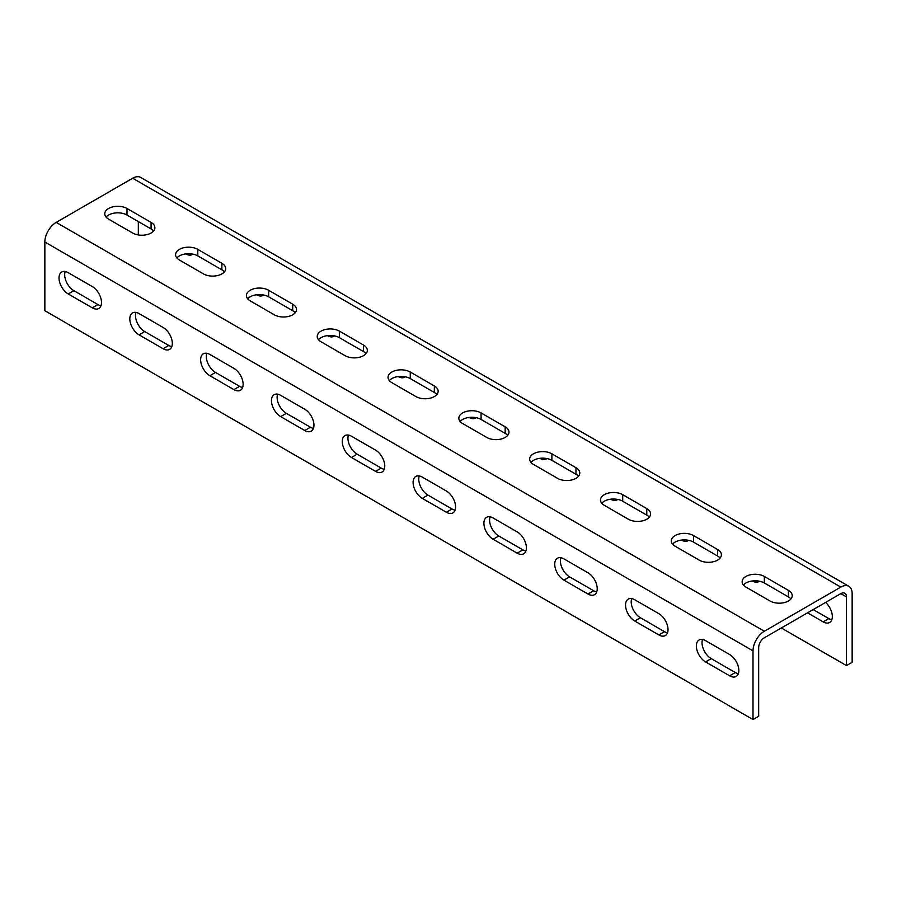 <?xml version="1.0" encoding="UTF-8"?>
<svg xmlns="http://www.w3.org/2000/svg" width="897" height="897" viewBox="0 0 897 897"><rect width="100%" height="100%" fill="white"/><g stroke="black" fill="none" stroke-linecap="round" stroke-linejoin="round"><path stroke-width="1.35" d="M781.332 627.978L846.488 665.585L852.15 662.322L852.15 593.635A16.023 9.25 120 0 0 848.831 586.29A16.023 9.25 120 0 0 840.814 587.087L764.334 631.241A16.023 9.25 120 0 0 753.009 650.874L753.009 719.562L758.671 716.288L758.671 647.6A8.017 4.631 120 0 1 764.334 637.789L840.814 593.635A8.017 4.631 120 0 1 844.828 593.231A8.017 4.631 120 0 1 846.488 596.897L840.814 593.635M753.009 650.874L44.85 242.022L44.85 310.71L753.009 719.562M705.558 661.908A13.018 7.512 -120 0 1 697.059 650.437A13.018 7.512 -120 0 1 699.055 639.998A13.018 7.512 -120 0 1 705.558 640.649L729.642 654.552A13.018 7.512 -120 0 1 738.141 666.023A13.018 7.512 -120 0 1 736.145 676.45A13.018 7.512 -120 0 1 729.642 675.811L705.558 661.908L711.231 658.633L735.305 672.537A13.018 7.512 -120 0 0 738.332 673.692M634.751 621.027A13.018 7.512 -120 0 1 626.241 609.545A13.018 7.512 -120 0 1 628.236 599.118A13.018 7.512 -120 0 1 634.751 599.768L658.824 613.66A13.018 7.512 -120 0 1 667.323 625.142A13.018 7.512 -120 0 1 665.327 635.569A13.018 7.512 -120 0 1 658.824 634.919L634.751 621.027L640.413 617.753L664.486 631.656A13.018 7.512 -120 0 0 667.514 632.811M563.933 580.135A13.018 7.512 -120 0 1 555.422 568.664A13.018 7.512 -120 0 1 557.418 558.237A13.018 7.512 -120 0 1 563.933 558.876L588.006 572.779A13.018 7.512 -120 0 1 596.516 584.25A13.018 7.512 -120 0 1 594.52 594.689A13.018 7.512 -120 0 1 588.006 594.038L563.933 580.135L569.595 576.872L593.668 590.764A13.018 7.512 -120 0 0 596.696 591.93M493.115 539.254A13.018 7.512 -120 0 1 484.604 527.784A13.018 7.512 -120 0 1 486.6 517.345A13.018 7.512 -120 0 1 493.115 517.995L517.188 531.899A13.018 7.512 -120 0 1 525.698 543.369A13.018 7.512 -120 0 1 523.702 553.797A13.018 7.512 -120 0 1 517.188 553.157L493.115 539.254L498.777 535.98L522.861 549.883A13.018 7.512 -120 0 0 525.889 551.038M422.296 498.373A13.018 7.512 -120 0 1 413.797 486.892A13.018 7.512 -120 0 1 415.793 476.464A13.018 7.512 -120 0 1 422.296 477.103L446.381 491.007A13.018 7.512 -120 0 1 454.88 502.477A13.018 7.512 -120 0 1 452.884 512.916A13.018 7.512 -120 0 1 446.381 512.265L422.296 498.373L427.959 495.099L452.043 509.003A13.018 7.512 -120 0 0 455.071 510.158M351.478 457.481A13.018 7.512 -120 0 1 342.979 446.011A13.018 7.512 -120 0 1 344.975 435.572A13.018 7.512 -120 0 1 351.478 436.222L375.563 450.126A13.018 7.512 -120 0 1 384.062 461.596A13.018 7.512 -120 0 1 382.066 472.024A13.018 7.512 -120 0 1 375.563 471.385L351.478 457.481L357.152 454.207L381.225 468.111A13.018 7.512 -120 0 0 384.252 469.266M280.671 416.6A13.018 7.512 -120 0 1 272.161 405.13A13.018 7.512 -120 0 1 274.157 394.691A13.018 7.512 -120 0 1 280.671 395.342L304.745 409.234A13.018 7.512 -120 0 1 313.255 420.715A13.018 7.512 -120 0 1 311.259 431.143A13.018 7.512 -120 0 1 304.745 430.504L280.671 416.6L286.334 413.326L310.407 427.23A13.018 7.512 -120 0 0 313.434 428.385M209.853 375.708A13.018 7.512 -120 0 1 201.343 364.238A13.018 7.512 -120 0 1 203.339 353.81A13.018 7.512 -120 0 1 209.853 354.45L233.926 368.353A13.018 7.512 -120 0 1 242.437 379.823A13.018 7.512 -120 0 1 240.441 390.262A13.018 7.512 -120 0 1 233.926 389.612L209.853 375.708L215.515 372.446L239.589 386.338A13.018 7.512 -120 0 0 242.627 387.504M139.035 334.828A13.018 7.512 -120 0 1 130.525 323.357A13.018 7.512 -120 0 1 132.521 312.918A13.018 7.512 -120 0 1 139.035 313.569L163.108 327.472A13.018 7.512 -120 0 1 171.619 338.943A13.018 7.512 -120 0 1 169.623 349.37A13.018 7.512 -120 0 1 163.108 348.731L139.035 334.828L144.697 331.554L168.782 345.457A13.018 7.512 -120 0 0 171.809 346.612M68.217 293.947A13.018 7.512 -120 0 1 59.718 282.465A13.018 7.512 -120 0 1 61.714 272.038A13.018 7.512 -120 0 1 68.217 272.677L92.301 286.58A13.018 7.512 -120 0 1 100.8 298.051A13.018 7.512 -120 0 1 98.805 308.49A13.018 7.512 -120 0 1 92.301 307.839L68.217 293.947L73.879 290.673L97.964 304.576A13.018 7.512 -120 0 0 100.991 305.731M44.85 242.022A16.023 9.25 -60 0 1 56.186 222.389L132.666 178.234A16.023 9.25 -60 0 1 140.672 177.438L848.831 586.29M788.418 590.361A13.018 7.512 0 0 1 792.23 595.675A13.018 7.512 0 0 1 784.191 602.616A13.018 7.512 0 0 1 770.007 600.99L745.923 587.087A13.018 7.512 0 0 1 742.111 581.772A13.018 7.512 0 0 1 750.15 574.831A13.018 7.512 0 0 1 764.334 576.457L788.418 590.361L788.418 596.897L764.334 582.994A13.018 7.512 0 0 0 743.411 585.046M717.6 549.469A13.018 7.512 0 0 1 721.412 554.783A13.018 7.512 0 0 1 713.373 561.735A13.018 7.512 0 0 1 699.189 560.109L675.116 546.206A13.018 7.512 0 0 1 671.292 540.891A13.018 7.512 0 0 1 679.332 533.939A13.018 7.512 0 0 1 693.527 535.576L717.6 549.469L717.6 556.017L693.527 542.113A13.018 7.512 0 0 0 672.593 544.154M646.782 508.588A13.018 7.512 0 0 1 650.594 513.903A13.018 7.512 0 0 1 642.566 520.843A13.018 7.512 0 0 1 628.371 519.217L604.298 505.314A13.018 7.512 0 0 1 600.485 499.999A13.018 7.512 0 0 1 608.514 493.058A13.018 7.512 0 0 1 622.709 494.684L646.782 508.588L646.782 515.125L622.709 501.232A13.018 7.512 0 0 0 601.775 503.273M575.964 467.707A13.018 7.512 0 0 1 579.787 473.022A13.018 7.512 0 0 1 571.748 479.962A13.018 7.512 0 0 1 557.553 478.336L533.48 464.433A13.018 7.512 0 0 1 529.667 459.118A13.018 7.512 0 0 1 537.707 452.178A13.018 7.512 0 0 1 551.89 453.804L575.964 467.707L575.964 474.244L551.89 460.34A13.018 7.512 0 0 0 530.968 462.392M505.157 426.815A13.018 7.512 0 0 1 508.969 432.13A13.018 7.512 0 0 1 500.93 439.082A13.018 7.512 0 0 1 486.746 437.444L462.661 423.552A13.018 7.512 0 0 1 458.849 418.237A13.018 7.512 0 0 1 466.889 411.286A13.018 7.512 0 0 1 481.072 412.923L505.157 426.815L505.157 433.363L481.072 419.46A13.018 7.512 0 0 0 460.15 421.5M434.339 385.934A13.018 7.512 0 0 1 438.151 391.249A13.018 7.512 0 0 1 430.112 398.19A13.018 7.512 0 0 1 415.928 396.564L391.843 382.66A13.018 7.512 0 0 1 388.031 377.345A13.018 7.512 0 0 1 396.07 370.405A13.018 7.512 0 0 1 410.254 372.031L434.339 385.934L434.339 392.471L410.254 378.579A13.018 7.512 0 0 0 389.332 380.62M363.52 345.053A13.018 7.512 0 0 1 367.333 350.368A13.018 7.512 0 0 1 359.293 357.309A13.018 7.512 0 0 1 345.11 355.683L321.036 341.779A13.018 7.512 0 0 1 317.213 336.465A13.018 7.512 0 0 1 325.252 329.513A13.018 7.512 0 0 1 339.447 331.15L363.52 345.053L363.52 351.59L339.447 337.687A13.018 7.512 0 0 0 318.513 339.728M292.702 304.161A13.018 7.512 0 0 1 296.515 309.476A13.018 7.512 0 0 1 288.486 316.428A13.018 7.512 0 0 1 274.291 314.791L250.218 300.887A13.018 7.512 0 0 1 246.406 295.573A13.018 7.512 0 0 1 254.434 288.632A13.018 7.512 0 0 1 268.629 290.258L292.702 304.161L292.702 310.71L268.629 296.806A13.018 7.512 0 0 0 247.695 298.847M221.884 263.281A13.018 7.512 0 0 1 225.708 268.595A13.018 7.512 0 0 1 217.668 275.536A13.018 7.512 0 0 1 203.473 273.91L179.4 260.007A13.018 7.512 0 0 1 175.588 254.692A13.018 7.512 0 0 1 183.627 247.751A13.018 7.512 0 0 1 197.811 249.377L221.884 263.281L221.884 269.818L197.811 255.914A13.018 7.512 0 0 0 176.888 257.966M151.077 222.389A13.018 7.512 0 0 1 154.889 227.703A13.018 7.512 0 0 1 146.85 234.655A13.018 7.512 0 0 1 132.666 233.018L108.582 219.126A13.018 7.512 0 0 1 104.77 213.811A13.018 7.512 0 0 1 112.809 206.859A13.018 7.512 0 0 1 126.993 208.496L151.077 222.389L151.077 228.937L126.993 215.033A13.018 7.512 0 0 0 106.07 217.074M813.198 609.579L828.783 618.571A13.018 7.512 -120 0 0 831.811 619.726M138.329 234.936L138.329 221.57M846.488 665.585L846.488 596.897M828.783 618.571L823.121 621.845L807.535 612.842M823.121 621.845A13.018 7.512 -120 0 0 829.624 622.484A13.018 7.512 -120 0 0 825.61 602.414M752.336 580.976A13.018 7.512 -120 0 0 758.806 581.604A13.018 7.512 -120 0 0 759.378 581.211M681.518 540.084A13.018 7.512 -120 0 0 687.999 540.712A13.018 7.512 -120 0 0 688.56 540.319M610.7 499.203A13.018 7.512 -120 0 0 617.181 499.831A13.018 7.512 -120 0 0 617.741 499.438M539.882 458.322A13.018 7.512 -120 0 0 546.363 458.95A13.018 7.512 -120 0 0 546.935 458.558M469.064 417.43A13.018 7.512 -120 0 0 475.545 418.058A13.018 7.512 -120 0 0 476.116 417.666M398.257 376.549A13.018 7.512 -120 0 0 404.726 377.177A13.018 7.512 -120 0 0 405.298 376.785M327.439 335.669A13.018 7.512 -120 0 0 333.919 336.285A13.018 7.512 -120 0 0 334.48 335.893M256.62 294.777A13.018 7.512 -120 0 0 263.101 295.405A13.018 7.512 -120 0 0 263.673 295.012M185.802 253.896A13.018 7.512 -120 0 0 192.283 254.524A13.018 7.512 -120 0 0 192.855 254.131M790.93 598.949A13.018 7.512 0 0 0 788.418 596.897M720.112 558.057A13.018 7.512 0 0 0 717.6 556.017M649.305 517.177A13.018 7.512 0 0 0 646.782 515.125M578.487 476.285A13.018 7.512 0 0 0 575.964 474.244M507.668 435.404A13.018 7.512 0 0 0 505.157 433.363M436.85 394.523A13.018 7.512 0 0 0 434.339 392.471M366.032 353.631A13.018 7.512 0 0 0 363.52 351.59M295.225 312.75A13.018 7.512 0 0 0 292.702 310.71M224.407 271.858A13.018 7.512 0 0 0 221.884 269.818M153.589 230.978A13.018 7.512 0 0 0 151.077 228.937M702.53 639.494A13.018 7.512 -120 0 0 711.231 658.633M631.712 598.602A13.018 7.512 -120 0 0 640.413 617.753M560.905 557.721A13.018 7.512 -120 0 0 569.595 576.872M490.087 516.84A13.018 7.512 -120 0 0 498.777 535.98M419.269 475.948A13.018 7.512 -120 0 0 427.959 495.099M348.451 435.067A13.018 7.512 -120 0 0 357.152 454.207M277.633 394.175A13.018 7.512 -120 0 0 286.334 413.326M206.826 353.295A13.018 7.512 -120 0 0 215.515 372.446M136.008 312.414A13.018 7.512 -120 0 0 144.697 331.554M65.189 271.522A13.018 7.512 -120 0 0 73.879 290.673M764.334 631.241L56.186 222.389M840.814 587.087L132.666 178.234M729.642 675.811L735.305 672.537M658.824 634.919L664.486 631.656M588.006 594.038L593.668 590.764M517.188 553.157L522.861 549.883M446.381 512.265L452.043 509.003M375.563 471.385L381.225 468.111M304.745 430.504L310.407 427.23M233.926 389.612L239.589 386.338M163.108 348.731L168.782 345.457M92.301 307.839L97.964 304.576M764.334 576.457L764.334 582.994M693.527 535.576L693.527 542.113M622.709 494.684L622.709 501.232M551.89 453.804L551.89 460.34M481.072 412.923L481.072 419.46M410.254 372.031L410.254 378.579M339.447 331.15L339.447 337.687M268.629 290.258L268.629 296.806M197.811 249.377L197.811 255.914M126.993 208.496L126.993 215.033"/></g></svg>
